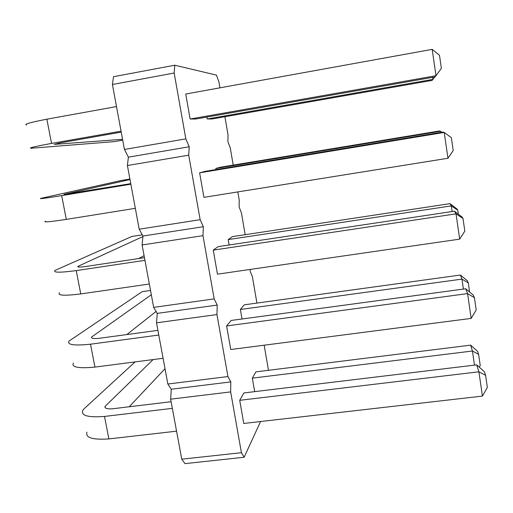 <?xml version="1.0" encoding="UTF-8"?>
<svg xmlns="http://www.w3.org/2000/svg" width="513" height="513" viewBox="0 0 513 513"><rect width="100%" height="100%" fill="white"/><g stroke="black" fill="none" stroke-linecap="round" stroke-linejoin="round"><path stroke-width="0.77" d="M260.578 421.532L244.13 457.25L241.424 452.69L230.658 391.906L230.805 381.903L227.939 376.555L167.841 384.019L156.516 322.818L157.241 313.379L153.656 307.37L142.107 244.957L142.954 236.031L139.19 229.196L127.41 165.532L128.385 157.151L124.435 149.456L112.418 84.498L113.52 76.687L174.779 65.215L216.448 75.11L218.955 82.08L219.942 87.826M230.805 381.903L171.252 389.232L167.841 384.019M224.906 116.727L228.029 134.9L227.887 141.62L230.279 147.994L233.216 165.103M227.939 376.555L216.954 314.559L217.211 305.068L214.184 298.906L202.975 235.666L203.347 226.708L200.147 219.692L188.72 155.17L189.207 146.776L185.828 138.876L174.163 73.026L174.779 65.215M264.163 345.198L268.479 370.303M250.209 269.434L250.209 271.428L252.383 276.654L256.923 303.08M237.827 191.913L239.205 199.961L239.141 207.053L241.418 212.844L245.176 234.691M213.235 250.132L217.467 274.166L459.68 239.141L456.019 213.844L454.454 211.183L218.224 246.618L213.235 250.132L456.019 213.844L463.008 218.5L462.123 217.089L454.454 211.183M205.02 171.38L199.615 172.836L203.937 197.345L447.964 158.261L444.22 132.444L442.975 132.059L205.02 171.38M215.819 168.463L440.487 131.283L439.442 130.956L220.398 167.225L215.819 168.463L216.011 169.559M228.202 239.597L451.331 205.886L450.016 203.648L232.434 236.621L228.202 239.597L229.144 244.983M240.366 309.48L461.976 279.11L460.398 275.032L244.265 304.825L240.366 309.48L242.027 318.996M226.592 325.947L230.747 349.526L471.165 318.406L467.574 293.609L465.708 288.768L231.183 320.458L226.592 325.947L467.574 293.609L474.422 297.687L473.384 295.193L465.708 288.768M206.874 117.06L207.214 118.99L432.946 79.368L432.087 80.394L212.029 118.984L207.214 118.99M195.831 119.003L190.131 119.016L435.999 75.719L434.979 76.937L195.831 119.003M432.183 49.363L439.481 55.244L441.372 68.338L435.999 75.719L432.183 49.363L185.732 94.026L190.131 119.016M252.319 378.145L472.428 351.007L470.601 345.153L255.897 371.867L252.319 378.145L254.672 391.643M239.699 400.32L243.771 423.456L482.425 396.1L478.905 371.797L476.744 364.858L243.899 392.939L239.699 400.32L478.905 371.797L485.606 375.317L487.35 387.405L482.425 396.1M230.658 391.906L170.643 399.172L171.252 389.232M216.954 314.559L156.516 322.818M244.13 457.25L184.994 463.637L181.749 459.193L170.643 399.172M174.163 73.026L112.418 84.498M185.828 138.876L124.435 149.456M189.207 146.776L128.385 157.151M188.72 155.17L127.41 165.532M200.147 219.692L139.19 229.196M203.347 226.708L142.954 236.031M202.975 235.666L142.107 244.957M214.184 298.906L153.656 307.37M217.211 305.068L157.241 313.379M241.424 452.69L181.749 459.193M199.615 172.836L444.22 132.444L451.363 137.696L453.216 150.533L447.964 158.261M441.808 132.251L440.487 131.283L440.661 132.437M450.016 203.648L457.025 209.015L457.776 210.202L451.331 205.886L452.152 211.529M460.398 275.032L467.42 280.842L468.292 282.945L461.976 279.11L463.425 289.075M432.651 77.348L432.946 79.368L434.678 76.995M470.601 345.153L477.622 351.379L478.623 354.368L472.428 351.007L474.48 365.134M144.461 257.686L84.651 266.657C79.412 267.26 77.155 267.17 77.88 266.382L142.903 236.576M138.709 258.546L144.089 255.666M59.54 292.756C57.193 295.546 64.266 295.943 80.759 293.936L149.334 284.016M142.293 234.832L131.937 236.435L55.135 270.345C52.692 272.685 59.726 272.769 76.232 270.608L144.955 260.335M76.232 270.608L80.759 293.936M130.764 183.648L63.945 194.427L130.007 179.544M129.911 179.05L121.517 180.441L40.969 198.339C38.212 199.198 45.118 198.287 61.688 195.613L130.866 184.193M45.458 221.154C42.803 222.488 49.748 221.898 66.299 219.391L135.329 208.329M61.688 195.613L66.299 219.391M150.527 290.454L142.216 291.647L69.037 341.068C66.902 344.826 74.058 345.871 90.506 344.204L158.78 335.04M90.506 344.204L94.95 367.103L163.076 358.279M157.908 330.359L98.483 338.394C93.251 338.779 90.948 338.33 91.571 337.054L151.322 294.757M126.826 334.566L156.087 311.442M73.365 363.082C71.326 367.276 78.521 368.616 94.95 367.103M26.554 125.005C23.463 124.332 30.235 122.395 46.863 119.189L116.502 106.569M121.228 132.13L60.765 142.761L54.256 144.371L122.556 139.299M122.716 140.164L114.29 141.633L31.126 148.244C28.138 148.065 34.948 146.455 51.563 143.416L121.055 131.181M46.863 119.189L51.563 143.416M135.137 361.896L83.779 409.053L82.696 410.535C80.862 415.665 88.133 417.633 104.524 416.441L172.342 408.354M104.524 416.441L108.878 438.923L176.562 431.164M171.111 401.717L112.065 408.842C106.845 409.015 104.492 408.226 105.011 406.476L153.092 359.575M129.238 406.771L165.006 368.719M86.947 432.164C85.203 437.717 92.513 439.968 108.878 438.923M463.008 218.5L464.823 231.074L459.68 239.141M457.776 210.202L458.346 214.184M468.292 282.945L469.607 292.032M474.422 297.687L476.199 310.012L471.165 318.406M478.623 354.368L480.232 365.5L479.283 367.148M476.744 364.858L484.426 371.778L485.606 375.317M77.88 266.382L77.982 266.907M91.571 337.054L91.75 337.977M105.011 406.476L105.268 407.79"/></g></svg>
